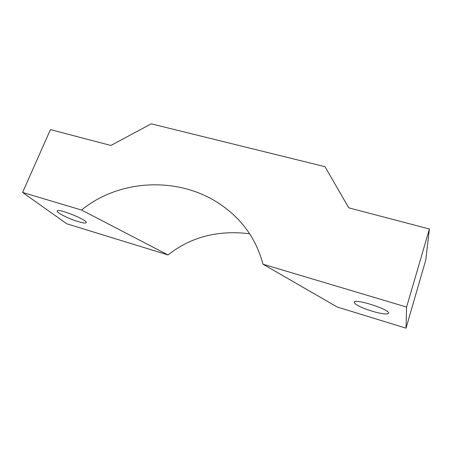 <?xml version="1.0" encoding="UTF-8"?>
<svg xmlns="http://www.w3.org/2000/svg" width="452" height="452" viewBox="0 0 452 452"><rect width="100%" height="100%" fill="white"/><g stroke="black" fill="none" stroke-linecap="round" stroke-linejoin="round"><path stroke-width="0.68" d="M22.6 192.45L50.426 129.617L110.881 145.471L151.239 123.831L324.988 166.681L348.774 207.852L429.4 228.994L406.597 307.072L263.007 264.211C255.894 237.797 240.617 217.152 217.163 202.281C175.331 175.749 117.418 180.314 81.58 210.056L168.02 254.945L66.777 223.791L22.6 192.45L81.58 210.056M249.69 233.791C218.203 229.825 190.976 236.876 168.02 254.945M263.007 264.211L337.135 306.976L406.02 328.169L406.597 307.072M429.4 228.994L425.801 259.985L406.02 328.169M371.962 311.162C360.826 307.541 354.888 304.552 354.159 302.196C354.221 298.071 390.681 309.716 388.63 313.259C387.194 314.665 381.641 313.965 371.962 311.162M78.077 221.582C68.766 218.824 56.161 212.491 57.195 210.999C57.619 207.897 88.247 220.22 86.202 222.633C85.643 223.378 82.931 223.028 78.077 221.582"/></g></svg>
